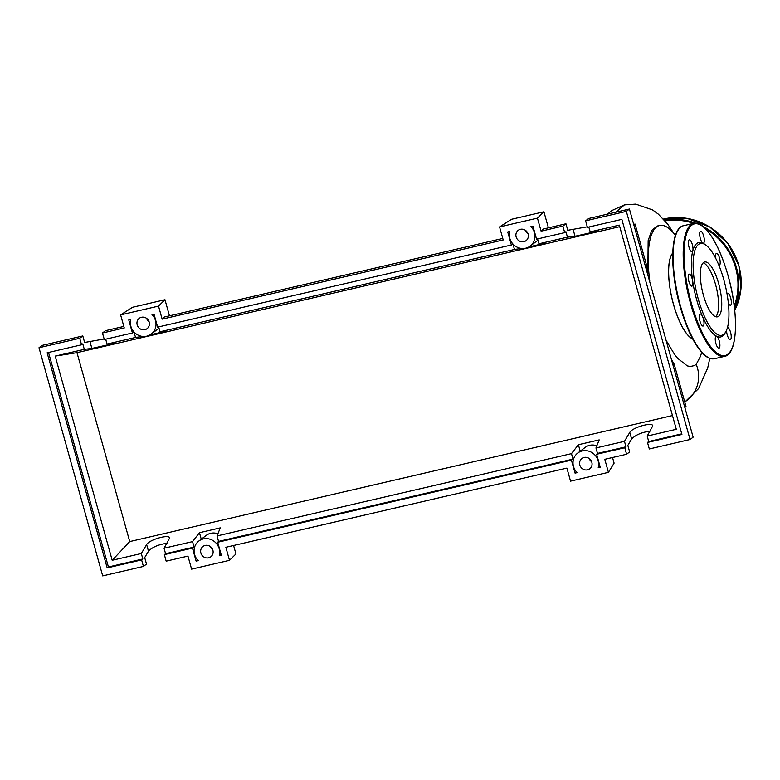 <?xml version="1.0" encoding="UTF-8"?>
<svg xmlns="http://www.w3.org/2000/svg" width="780" height="780" viewBox="0 0 780 780"><rect width="100%" height="100%" fill="white"/><g stroke="black" fill="none" stroke-linecap="round" stroke-linejoin="round"><path stroke-width="1.17" d="M701.678 352.336L700.518 356.236L696.238 364.299L694.483 365.566L690.173 366.512L687.287 365.878L677.664 358.351L674.408 354.198L666.588 341.094M675.451 235.345A73.915 23.176 76.9 0 0 659.597 225.478A73.915 23.176 76.9 0 0 656.604 226.912A73.915 23.176 76.9 0 0 649.74 280.761M692.689 338.949A45.24 14.186 -103.1 0 1 671.97 298.486A45.24 14.186 -103.1 0 1 672.74 253.032M647.829 273.897L648.151 240.572L651.68 230.5L657.082 226.064L659.597 225.478M672.731 253.256A45.064 14.128 76.9 0 0 672.019 298.477A45.064 14.128 76.9 0 0 692.582 338.754M696.238 364.299L697.398 367.721A32.224 30.303 52.7 0 1 686.273 400.901L684.723 401.934M671.921 360.185L674.193 364.202L673.111 364.455M645.947 267.15L646.893 266.428L646.376 268.681M685.074 407.296L686.02 406.575L676.016 370.724L674.193 364.202L673.247 364.923M646.893 266.428L635.066 224.055L633.984 224.309M634.111 224.776L635.066 224.055M703.541 262.529A28.168 8.834 -103.1 0 1 704.672 261.982A28.168 8.834 -103.1 0 1 719.179 285.5A28.168 8.834 -103.1 0 1 718.556 316.3A28.168 8.834 -103.1 0 1 717.415 316.846A28.168 8.834 -103.1 0 1 702.907 293.329A28.168 8.834 -103.1 0 1 703.541 262.529M703.209 262.811A28.168 8.834 -103.1 0 1 716.489 288.151A28.168 8.834 -103.1 0 1 715.728 316.748M725.858 331.627L725.02 333.148A48.477 15.2 -103.1 0 1 722.709 335.985A48.477 15.2 -103.1 0 1 716.693 336.287A48.477 15.2 -103.1 0 1 702.595 316.651A48.477 15.2 -103.1 0 1 692.708 281.229A48.477 15.2 -103.1 0 1 692.816 250.77A48.477 15.2 -103.1 0 1 696.862 243.428A48.477 15.2 -103.1 0 1 702.868 243.126A6.143 1.93 -103.1 0 1 699.66 233.971A6.143 1.93 -103.1 0 1 700.606 231.231A6.143 1.93 -103.1 0 1 703.053 234.156A6.143 1.93 -103.1 0 1 704.33 240.474A6.143 1.93 -103.1 0 1 703.384 243.204A6.143 1.93 -103.1 0 1 702.868 243.126A48.477 15.2 -103.1 0 1 704.32 243.994L705.744 244.988A47.112 14.771 -103.1 0 1 725.439 286.075A47.112 14.771 -103.1 0 1 725.858 331.627A47.112 14.771 -103.1 0 1 723.606 334.396A47.112 14.771 -103.1 0 1 698.285 299.12A47.112 14.771 -103.1 0 1 698.49 244.432A47.112 14.771 -103.1 0 1 705.744 244.988M689.003 247.104A6.143 1.93 -103.1 0 1 689.276 239.85A6.143 1.93 -103.1 0 1 692.328 244.569A6.143 1.93 -103.1 0 1 692.816 250.77A6.143 1.93 -103.1 0 1 692.055 251.823A6.143 1.93 -103.1 0 1 689.003 247.104M715.728 258.326A6.143 1.93 -103.1 0 1 716.245 253.481A6.143 1.93 -103.1 0 1 716.489 253.364A6.143 1.93 -103.1 0 1 719.657 258.502A6.143 1.93 -103.1 0 1 719.521 265.219A6.143 1.93 -103.1 0 1 719.267 265.337A6.143 1.93 -103.1 0 1 718.916 265.317M727.028 293.885A6.143 1.93 -103.1 0 1 727.633 293.28A6.143 1.93 -103.1 0 1 729.047 294.216A6.143 1.93 -103.1 0 1 731.25 300.748A6.143 1.93 -103.1 0 1 730.411 305.253A6.143 1.93 -103.1 0 1 729.008 304.307A6.143 1.93 -103.1 0 1 728.344 303.176M727.428 327.61A6.143 1.93 -103.1 0 1 727.506 327.59A6.143 1.93 -103.1 0 1 730.558 332.309A6.143 1.93 -103.1 0 1 730.285 339.563A6.143 1.93 -103.1 0 1 727.233 334.844A6.143 1.93 -103.1 0 1 726.56 330.145M719.911 345.442A6.143 1.93 -103.1 0 1 718.965 348.182A6.143 1.93 -103.1 0 1 716.508 345.257A6.143 1.93 -103.1 0 1 715.24 338.939A6.143 1.93 -103.1 0 1 716.186 336.209A6.143 1.93 -103.1 0 1 716.693 336.287A6.143 1.93 -103.1 0 1 719.911 345.442M703.326 325.933A6.143 1.93 -103.1 0 1 703.072 326.05A6.143 1.93 -103.1 0 1 699.904 320.921A6.143 1.93 -103.1 0 1 700.05 314.194A6.143 1.93 -103.1 0 1 700.294 314.077A6.143 1.93 -103.1 0 1 702.595 316.651A6.143 1.93 -103.1 0 1 703.326 325.933M690.524 285.197A6.143 1.93 -103.1 0 1 688.321 278.665A6.143 1.93 -103.1 0 1 689.149 274.17A6.143 1.93 -103.1 0 1 690.563 275.106A6.143 1.93 -103.1 0 1 692.708 281.229A6.143 1.93 -103.1 0 1 691.928 286.133A6.143 1.93 -103.1 0 1 690.524 285.197M591.825 462.248A6.484 6.103 52.7 0 1 589.758 468.799A6.484 6.103 52.7 0 1 579.823 465.036A6.484 6.103 52.7 0 1 581.899 458.474A6.484 6.103 52.7 0 1 591.825 462.248M589.192 458.503A6.484 6.103 -127.3 0 0 591.669 461.77M212.891 550.231A6.484 6.103 52.7 0 1 210.814 556.783A6.484 6.103 52.7 0 1 200.889 553.01A6.484 6.103 52.7 0 1 202.966 546.458A6.484 6.103 52.7 0 1 212.891 550.231M210.249 546.487A6.484 6.103 -127.3 0 0 212.735 549.744M528.128 234.097A6.484 6.103 52.7 0 1 526.051 240.659A6.484 6.103 52.7 0 1 516.126 236.886A6.484 6.103 52.7 0 1 518.203 230.334A6.484 6.103 52.7 0 1 528.128 234.097M525.496 230.363A6.484 6.103 -127.3 0 0 527.972 233.62M149.185 322.081A6.484 6.103 52.7 0 1 147.118 328.633A6.484 6.103 52.7 0 1 137.192 324.87A6.484 6.103 52.7 0 1 139.259 318.308A6.484 6.103 52.7 0 1 149.185 322.081M146.552 318.337A6.484 6.103 -127.3 0 0 149.038 321.604M166.998 543.289C158.516 544.479 152.344 547.121 148.493 551.207L144.69 557.573L146.503 564.086L143.432 566.426L141.619 559.904L142.838 558.977L141.307 553.508L146.64 544.586C149.058 539.701 169.192 533.929 169.669 537.986L164.044 548.233L165.575 553.702L164.356 554.629L166.169 561.151L187.96 556.091L191.597 569.127L229.495 560.323L225.859 547.287L566.894 468.107L570.541 481.143L608.429 472.348L604.792 459.313L626.584 454.252L624.76 447.73L596.632 454.262L600.268 467.279L598.201 467.756A13.319 12.519 -127.3 0 0 592.81 453.151A13.319 12.519 -127.3 0 0 577.765 453.043A13.319 12.519 -127.3 0 0 577.112 472.651L575.055 473.128L571.418 460.122L217.698 542.246L221.335 555.282L219.258 555.76A13.319 12.519 -127.3 0 0 213.886 541.144A13.319 12.519 -127.3 0 0 198.832 541.027A13.319 12.519 -127.3 0 0 198.198 560.654L196.121 561.132L192.484 548.096L164.356 554.629M105.68 339.193L107.035 344.058L115.264 343.151L91.884 348.436L84.308 349.343L82.778 343.873L81.559 344.799L79.736 338.276L82.807 335.946L84.63 342.459L104.14 338.988M102.472 333.002L104.296 339.514L132.424 332.992L128.778 319.946L130.777 319.488A13.319 12.519 -127.3 0 0 136.256 333.996A13.319 12.519 -127.3 0 0 151.252 334.074A13.319 12.519 -127.3 0 0 152.002 314.564L153.992 314.096L157.638 327.132L511.358 245.008L507.721 231.972L509.71 231.504A13.319 12.519 -127.3 0 0 515.2 246.022A13.319 12.519 -127.3 0 0 530.185 246.09A13.319 12.519 -127.3 0 0 530.936 226.58L532.935 226.112L536.572 239.158L564.7 232.625L562.877 226.102L541.096 231.163L537.449 218.127L499.561 226.922L503.197 239.957L162.152 319.147L158.516 306.101L120.617 314.906L124.264 327.941L102.472 333.002L105.544 330.661L123.835 326.42M164.044 548.233L192.543 541.612L194.064 547.082L192.484 548.096M217.025 535.928L571.477 453.638L573.008 459.108L218.546 541.398L217.025 535.928L220.262 527.865L199.446 532.701L192.543 541.612M571.477 453.638L578.389 444.717L599.206 439.891L595.959 447.954L624.458 441.334L629.792 432.412C632.209 427.528 652.343 421.756 652.811 425.812L647.195 436.059L676.309 429.293L619.31 225.127L590.187 231.884L598.416 230.977L575.026 236.262L567.45 237.159L565.919 231.689L564.7 232.625M141.307 553.508L112.193 560.274L129.733 541.573L672.477 415.565M79.736 338.276L39 347.734L102.697 575.884L143.432 566.426M194.064 547.082L165.575 553.702M112.193 560.274L55.185 356.099L84.308 349.343M55.185 356.099L76.986 352.667L129.733 541.573M619.739 226.658L76.986 352.667M528.938 246.919L544.333 243.35L538.96 243.779L567.45 237.159M149.994 334.903L165.389 331.325L160.017 331.763L514.468 249.464L521.586 248.459M107.035 344.058L135.535 337.447L142.652 336.433M132.424 332.992L133.994 331.978L135.535 337.447M141.619 559.904L107.191 567.899L47.132 352.784L81.559 344.799M82.807 335.946L42.071 345.404L39 347.734M650.149 431.116C641.657 432.305 635.486 434.947 631.634 439.033L627.832 445.399L629.655 451.912L626.584 454.252M624.76 447.73L625.979 446.803L624.458 441.334M647.498 442.455L649.321 448.968L690.056 439.51L693.127 437.18L629.421 209.03L588.685 218.488L585.614 220.828L587.438 227.341L621.855 219.355L681.915 434.46L647.498 442.455L648.716 441.529L647.195 436.059M588.832 227.019L590.187 231.884M562.877 226.102L565.948 223.772L567.772 230.285L587.291 226.814M565.948 223.772L543.25 229.037L541.096 231.163M690.056 439.51L626.35 211.37L585.614 220.828M626.35 211.37L629.421 209.03M681.749 433.856L648.716 441.529M595.959 447.954L597.49 453.424L625.979 446.803M538.96 243.779L537.596 238.914M575.055 473.128L576.391 471.871M217.893 533.774A13.319 12.519 -127.3 0 0 206.193 535.421L198.832 541.027M201.259 539.175L199.446 532.701M142.838 558.977L108.42 566.972L48.526 352.462M151.252 334.074L158.613 328.468A13.319 12.519 -127.3 0 0 159.013 328.156M160.017 331.763L158.662 326.898M512.947 244.023L514.468 249.464M530.185 246.09L537.547 240.493A13.319 12.519 -127.3 0 0 537.947 240.172M217.698 542.246L218.546 541.398M573.008 459.108L571.418 460.122M221.081 554.375L219.258 555.76M196.121 561.132L197.691 560.128M107.191 567.899L108.42 566.972M511.358 245.008L512.938 244.003M596.632 454.262L597.49 453.424M599.917 466.011L598.201 467.756M580.193 451.191L578.389 444.717M596.827 445.79A13.319 12.519 -127.3 0 0 585.127 447.447L577.765 453.043M120.617 314.906L132.581 307.261L164.97 299.735L169.465 315.822M164.97 299.735L158.516 306.101M502.778 238.436L164.307 317.021L162.152 319.147M499.561 226.922L511.524 219.278L543.913 211.76L548.408 227.838M543.913 211.76L537.449 218.127M229.495 560.323L235.95 553.956L233.591 545.493M687.629 417.505L631.654 217.025M612.524 457.519L614.104 463.135L608.429 472.348M607.474 214.13L611.842 210.541L624.429 204.877L615.8 212.189M706.378 356.323A67.597 21.196 -103.1 0 1 680.101 306.277A67.597 21.196 -103.1 0 1 677.381 231.406M714.49 358.712A68.279 21.411 -103.1 0 1 680.55 306.267A68.279 21.411 -103.1 0 1 680.842 227.019A68.279 21.411 -103.1 0 1 683.602 225.693L693.712 223.343A68.279 21.411 -103.1 0 0 690.953 224.669A68.279 21.411 -103.1 0 0 690.651 303.927A68.279 21.411 -103.1 0 0 724.591 356.363L714.49 358.712C711.409 359.356 708.152 358.225 704.72 355.3C695.214 346.573 687.005 330.242 680.072 306.316C669.279 268.495 670.312 227.887 683.602 225.693M727.35 355.036A68.279 21.411 -103.1 0 1 724.591 356.363C737.89 354.159 738.923 313.56 728.12 275.74C721.198 251.813 712.978 235.482 703.482 226.756C700.04 223.831 696.784 222.7 693.712 223.343M728.091 275.779A67.597 21.196 -103.1 0 1 727.798 354.237A67.597 21.196 -103.1 0 1 691.47 303.635A67.597 21.196 -103.1 0 1 691.762 225.176A67.597 21.196 -103.1 0 1 728.091 275.779M734.731 310.352A63.16 59.387 -127.3 0 0 738.865 265.746A63.16 59.387 -127.3 0 0 663.429 219.053L687.121 218.371L709.79 227.009L727.974 243.633L738.884 265.707L741 288.678L734.74 310.362M664.453 220.184A63.16 59.387 52.7 0 1 695.663 223.158M703.092 226.434A63.16 59.387 52.7 0 1 736.457 267.579A63.16 59.387 52.7 0 1 734.438 307.583M734.233 305.916A62.478 58.744 -127.3 0 0 735.637 267.862A62.478 58.744 -127.3 0 0 705.744 228.891M693.664 223.353A62.478 58.744 -127.3 0 0 665.048 220.886M148.493 551.207L146.64 544.586M91.884 348.436L90.032 341.815M631.634 439.033L629.792 432.412M575.026 236.262L573.173 229.642M685.425 401.476L698.548 388.615L707.694 367.994L709.78 358.361M673.871 233.376L667.719 224.182L658.379 214.168L652.558 209.908L635.719 204.116L624.439 204.877"/></g></svg>
